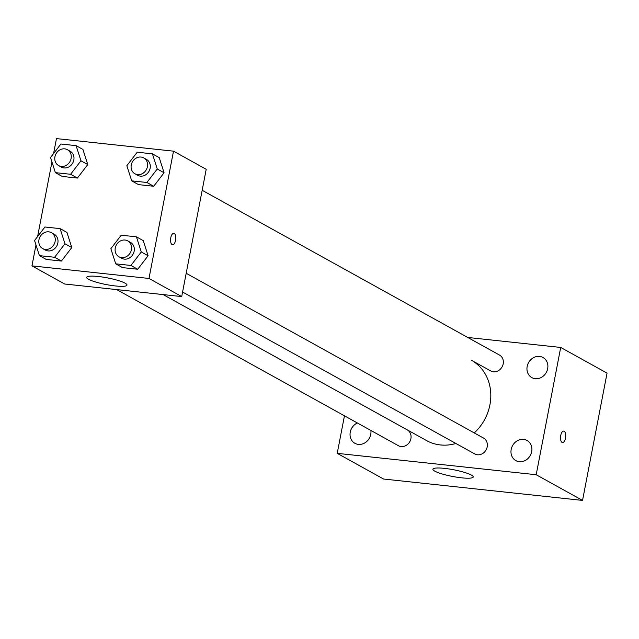 <?xml version="1.0" encoding="UTF-8"?>
<svg xmlns="http://www.w3.org/2000/svg" width="639" height="639" viewBox="0 0 639 639"><rect width="100%" height="100%" fill="white"/><g stroke="black" fill="none" stroke-linecap="round" stroke-linejoin="round"><path stroke-width="0.96" d="M467.716 337.456L560.707 347.448L607.05 373.128L582.536 500.409L383.568 479.026L337.224 453.347L344.453 415.813M357.377 422.97A11.51 10.136 -61 0 0 350.124 433.002A11.51 10.136 -61 0 0 354.925 443.314A11.51 10.136 -61 0 0 358.359 444.393A11.51 10.136 -61 0 0 370.876 430.454M519.291 461.685A11.51 10.136 -61 0 0 531.153 453.594A11.51 10.136 -61 0 0 527.015 440.471A11.51 10.136 -61 0 0 512.574 445.623A11.51 10.136 -61 0 0 515.857 460.607A11.51 10.136 -61 0 0 519.291 461.685M535.274 378.695A11.51 10.136 -61 0 0 547.128 370.604A11.51 10.136 -61 0 0 542.998 357.481A11.51 10.136 -61 0 0 528.557 362.632A11.51 10.136 -61 0 0 531.84 377.617A11.51 10.136 -61 0 0 535.274 378.695M560.707 347.448L536.193 474.729L582.536 500.409M536.193 474.729L337.224 453.347M444.544 468.379A20.536 3.387 10.9 0 1 473.227 476.982A20.536 3.387 10.9 0 1 452.428 476.43A20.536 3.387 10.9 0 1 432.899 469.218A20.536 3.387 10.9 0 1 444.544 468.379M560.722 435.494A5.751 2.556 -83.9 0 1 563.718 431.101A5.751 2.556 -83.9 0 1 565.651 437.092A5.751 2.556 -83.9 0 1 562.488 442.531A5.751 2.556 -83.9 0 1 560.722 435.494M563.718 431.101A5.751 2.556 -83.9 0 1 565.643 437.092A5.751 2.556 -83.9 0 1 562.488 442.531M116.689 289.595L398.424 445.718A9.066 7.98 -61 0 0 401.124 446.573A9.066 7.98 -61 0 0 410.893 438.658A9.066 7.98 -61 0 0 407.211 429.855L163.113 294.579M474.266 432.93A46 40.497 -61 0 0 489.929 404.799A46 40.497 -61 0 0 471.262 360.164L490.712 370.932A9.066 7.98 -61 0 0 493.42 371.786A9.066 7.98 -61 0 0 503.189 363.871A9.066 7.98 -61 0 0 499.506 355.068L202.172 190.294M182.586 292.023L474.729 453.922A9.066 7.98 -61 0 0 477.437 454.776A9.066 7.98 -61 0 0 486.774 448.394A9.066 7.98 -61 0 0 483.523 438.058L186.189 273.284M163.129 294.579L426.668 440.63A46 40.497 -61 0 0 455.903 443.482M53.58 153.552L56.464 138.591L173.504 151.163L206.213 169.295L181.708 296.576L64.667 284.004L31.95 265.872L35.984 244.937M66.935 232.412L71.784 247.549L61.424 261.047L46.224 259.41L61.424 261.047L71.784 247.549L66.935 232.412L60.122 228.634L64.97 243.771L54.611 257.269L39.402 255.64L34.562 240.504L44.922 226.997L60.122 228.634M159.231 157.625L164.071 172.762L153.711 186.261L138.511 184.623L153.711 186.261L164.071 172.762L159.231 157.625L152.417 153.847L157.258 168.984L146.898 182.482L131.698 180.853L126.849 165.717L137.209 152.21L152.417 153.847M37.597 236.542L51.959 161.947M173.504 151.163L148.991 278.452L31.95 265.872M82.918 149.422L87.767 164.558L77.407 178.057L62.199 176.428L77.407 178.057L87.767 164.558L82.918 149.422L76.105 145.644L80.945 160.78L70.594 174.279L55.385 172.65L50.545 157.513L60.897 144.007L76.105 145.644M143.248 240.607L148.096 255.744L137.736 269.251L122.528 267.613L137.736 269.251L148.096 255.744L143.248 240.607L136.434 236.829L141.275 251.966L130.915 265.473L115.715 263.835L110.867 248.699L121.226 235.2L136.434 236.829M148.991 278.452L181.708 296.576M125.116 283.189A20.536 3.387 10.9 0 1 126.993 285.106A20.536 3.387 10.9 0 1 106.186 284.555A20.536 3.387 10.9 0 1 86.664 277.342A20.536 3.387 10.9 0 1 102.775 277.086A20.536 3.387 10.9 0 1 125.116 283.189M170.789 237.708A5.751 2.556 -83.9 0 1 173.792 233.307A5.751 2.556 -83.9 0 1 175.717 239.298A5.751 2.556 -83.9 0 1 172.562 244.745A5.751 2.556 -83.9 0 1 170.789 237.708M173.784 233.307A5.751 2.556 -83.9 0 1 175.717 239.298A5.751 2.556 -83.9 0 1 172.562 244.745M118.95 256.758L121.682 258.268A9.066 7.98 -61 0 0 134.15 251.207A9.066 7.98 -61 0 0 130.468 242.405L127.744 240.895A9.066 7.98 -61 0 0 116.362 244.953A9.066 7.98 -61 0 0 118.95 256.758A9.066 7.98 -61 0 0 131.426 249.689A9.066 7.98 -61 0 0 127.744 240.895M141.275 251.966L148.096 255.744M130.915 265.473L137.736 269.251M115.715 263.835L122.528 267.613M42.645 248.555L45.369 250.065A9.066 7.98 -61 0 0 57.837 243.004A9.066 7.98 -61 0 0 54.163 234.201L51.432 232.692A9.066 7.98 -61 0 0 40.057 236.757A9.066 7.98 -61 0 0 42.645 248.555A9.066 7.98 -61 0 0 55.114 241.494A9.066 7.98 -61 0 0 51.432 232.692M64.97 243.771L71.784 247.549M54.611 257.269L61.424 261.047M39.402 255.64L46.224 259.41M134.933 173.768L137.657 175.278A9.066 7.98 -61 0 0 150.133 168.217A9.066 7.98 -61 0 0 146.451 159.415L143.727 157.905A9.066 7.98 -61 0 0 132.345 161.971A9.066 7.98 -61 0 0 134.933 173.768A9.066 7.98 -61 0 0 147.401 166.707A9.066 7.98 -61 0 0 143.727 157.905M157.258 168.984L164.071 172.762M146.898 182.482L153.711 186.261M131.698 180.853L138.511 184.623M58.62 165.565L61.352 167.075A9.066 7.98 -61 0 0 73.82 160.014A9.066 7.98 -61 0 0 70.138 151.211L67.415 149.702A9.066 7.98 -61 0 0 56.032 153.767A9.066 7.98 -61 0 0 58.62 165.565A9.066 7.98 -61 0 0 71.097 158.504A9.066 7.98 -61 0 0 67.415 149.702M80.945 160.78L87.767 164.558M70.594 174.279L77.407 178.057M55.385 172.65L62.199 176.428"/></g></svg>
